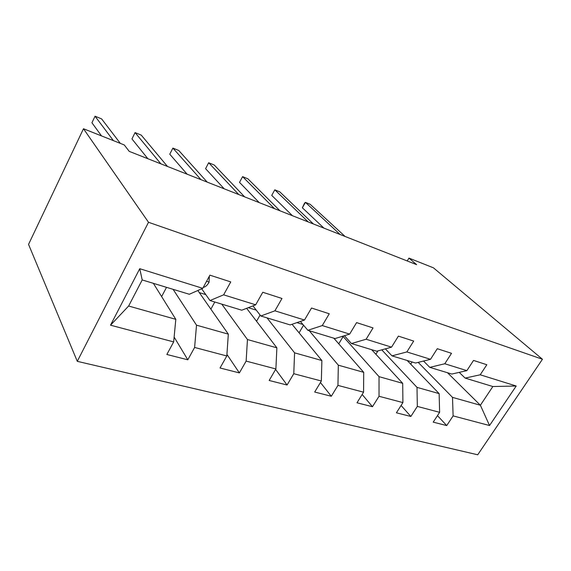 <?xml version="1.0" encoding="UTF-8"?>
<svg xmlns="http://www.w3.org/2000/svg" width="571" height="571" viewBox="0 0 571 571"><rect width="100%" height="100%" fill="white"/><g stroke="black" fill="none" stroke-linecap="round" stroke-linejoin="round"><path stroke-width="0.86" d="M77.285 361.336L477.713 454.787L542.45 359.259L148.51 222.283L77.285 361.336L28.55 244.388L83.48 128.746L148.51 222.283M447.5 372.735L480.382 405.246L492.859 386.524L465.137 378.095L480.204 374.79L486.835 364.733L473.53 360.429L466.871 370.629L444.795 363.756L451.518 353.313L437.279 348.703L430.52 359.302L406.859 351.936L413.682 341.073L398.394 336.126L391.542 347.161L366.125 339.238L373.034 327.925L356.589 322.608L349.645 334.106L322.272 325.57L329.26 313.764L311.516 308.026L304.493 320.031L274.915 310.817L281.981 298.476L262.774 292.259L255.68 304.821L223.632 294.836L230.763 281.91L209.9 275.158L202.755 288.334L139.745 268.698L110.517 325.185L128.632 306.02L175.811 319.325L153.363 283.33M480.204 374.79L516.213 386.01L489.54 425.531L453.11 415.888L446.729 425.581L437.465 415.624M110.517 325.185L173.67 341.908L166.846 354.477L187.809 359.801L194.618 347.454L226.808 355.976L220.028 367.988L239.377 372.906L246.137 361.093L275.886 368.966L269.155 380.472L287.07 385.018L293.772 373.705L321.345 381L314.685 392.034L331.316 396.26L337.946 385.396L363.57 392.184L356.989 402.783L372.47 406.716L379.03 396.274L402.905 402.598L396.402 412.797L410.849 416.466L417.322 406.416L439.627 412.319L433.211 422.147L446.729 425.581M83.48 128.746L124.278 144.955L129.232 151.372L416.623 264.666L408.957 258.099L407.223 260.954M466.871 370.629L451.818 374.048L429.799 367.36L423.539 361.043M407.152 360.472L439.128 393.605L417.001 387.366L381.756 349.852M429.799 367.36L444.795 363.756M439.627 412.319L439.128 393.605M417.322 406.416L417.001 387.366M430.52 359.302L415.567 363.028L391.992 355.861L385.354 348.86M371.657 349.68L402.705 383.334L379.03 376.653L342.836 336.183M391.992 355.861L406.859 351.936M402.905 402.598L402.705 383.334M379.03 396.274L379.03 376.653M391.542 347.161L376.739 351.229L351.443 343.542L344.406 335.705M333.807 338.175L363.713 372.335L338.325 365.176L309.232 330.709M351.443 343.542L366.125 339.238M363.57 392.184L363.713 372.335M337.946 385.396L338.325 365.176M349.645 334.106L335.049 338.56L307.84 330.288L300.382 321.437M292.038 324.285L321.88 360.529L294.586 352.835L267.035 317.883M307.84 330.288L322.272 325.57M321.345 381L321.88 360.529M293.772 373.705L294.586 352.835M304.493 320.031L290.182 324.92L260.833 315.999L252.946 305.885M246.643 308.311L276.878 347.839L247.45 339.538L221.769 304.129M260.833 315.999L274.915 310.817M275.886 368.966L276.878 347.839M246.137 361.093L247.45 339.538M255.68 304.821L241.754 310.203L209.992 300.546L201.677 288.805M197.837 290.503L228.329 334.142L196.51 325.17L173.084 289.326M209.992 300.546L223.632 294.836M226.808 355.976L228.329 334.142M194.618 347.454L196.51 325.17M202.755 288.334L189.322 294.265L142.2 279.94L139.745 268.698M173.67 341.908L175.811 319.325M408.957 258.099L433.432 267.82L542.45 359.259M142.2 279.94L128.632 306.02M465.137 378.095L459.227 372.371M418.186 362.378L452.51 397.38L480.382 405.246L489.54 425.531M492.859 386.524L516.213 386.01M453.11 415.888L452.51 397.38M161.622 296.577L166.525 287.334M187.809 359.801L174.126 337.061M199.322 292.623L205.796 294.615M210.877 309.161L214.803 302.009M239.377 372.906L226.923 354.384M248.285 307.683L256.258 310.132M256.557 321.266L260.09 315.049M287.07 385.018L275.607 369.437M296.891 322.629L302.965 324.499M299.068 332.836L303.544 325.192M331.316 396.26L320.431 382.513M341.893 336.469L342.978 336.804L342.514 336.283M338.753 343.828L342.978 336.804M372.47 406.716L362.15 394.468M375.889 354.27L377.973 350.887M410.849 416.466L401.078 405.467M410.713 364.17L412.098 361.978M209.343 276.193L209.05 282.274C207.266 285.343 205.353 287.035 203.319 287.341L203.29 287.349M113.422 140.644L95.057 116.213L101.624 118.904L120.345 143.392M101.531 135.919L91.931 122.765L95.057 116.213M259.548 297.969L258.463 299.903M160.879 163.848L135.07 132.6L141.273 135.141L167.467 166.446M147.86 158.717L131.951 138.931L135.07 132.6M200.985 179.658L172.885 148.089L178.752 150.487L207.194 182.106M187.131 174.198L169.773 154.213L172.885 148.089M238.778 194.561L208.672 162.742L214.232 165.019L244.638 196.867M224.203 188.815L205.581 168.673L208.672 162.742M274.451 208.622L242.596 176.639L247.871 178.794L279.983 210.799M259.255 202.626L239.52 182.392L242.596 176.639L239.52 182.392M308.183 221.912L274.801 189.822L279.811 191.877L313.415 223.982M292.445 215.717L271.739 195.403L274.801 189.822L271.739 195.403M340.116 234.503L305.406 202.355L310.167 204.311L345.077 236.458M323.921 228.122L302.359 207.78L305.406 202.355L304.493 203.24L302.359 207.78M209.065 282.074L206.581 281.282"/></g></svg>

